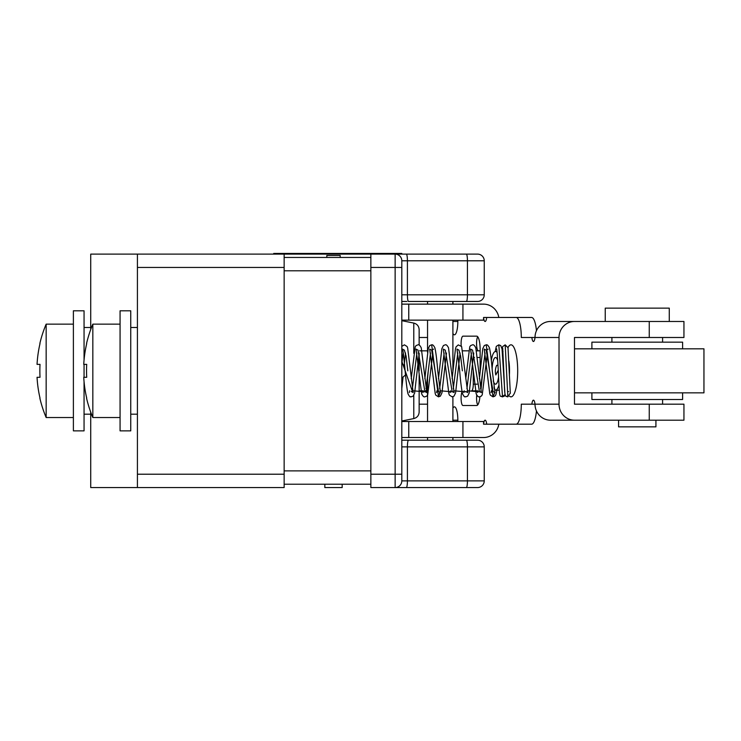 <?xml version="1.0" encoding="UTF-8"?>
<svg xmlns="http://www.w3.org/2000/svg" width="741" height="741" viewBox="0 0 741 741"><rect width="100%" height="100%" fill="white"/><g stroke="black" fill="none" stroke-linecap="round" stroke-linejoin="round"><path stroke-width="1.11" d="M401.807 320.14L483.558 320.14L483.558 317.472A6.669 1.714 90 0 0 485.133 321.474A6.669 1.714 90 0 0 486.698 317.472L483.558 317.472M452.899 333.459A13.338 3.427 -90 0 0 454.4 334.821A13.338 3.427 -90 0 0 457.836 321.474L452.899 321.474M457.836 320.14L457.836 321.474M486.698 424.195L483.558 424.195A6.669 1.714 90 0 1 485.133 420.193A6.669 1.714 90 0 1 486.698 424.195L516.144 424.195A20.007 5.141 -90 0 0 521.293 404.178L531.862 404.178A6.669 1.714 90 0 1 533.437 400.177A6.669 1.714 90 0 1 535.011 404.178A16.006 15.468 -90 0 0 550.48 420.193L683.943 420.193L683.943 404.178L574.488 404.178L574.488 337.488L683.943 337.488L683.943 321.474L550.48 321.474A16.006 15.468 90 0 0 535.011 337.488A6.669 1.714 90 0 1 533.437 341.49A6.669 1.714 90 0 1 531.862 337.488L521.293 337.488A20.007 5.141 -90 0 0 516.144 317.472L486.698 317.472M574.488 420.193A16.006 15.468 -90 0 1 559.02 404.178L559.02 337.488A16.006 15.468 90 0 1 574.488 321.474M483.558 424.195L483.558 421.527L401.807 421.527M457.836 421.527L457.836 420.193A13.338 3.427 -90 0 0 454.4 406.846A13.338 3.427 -90 0 0 452.899 408.208M480.131 370.935L480.131 349.493A13.338 3.427 -90 0 0 476.695 336.155L462.977 336.155A7.336 1.89 -90 0 0 461.198 345.89M462.81 350.799A7.336 1.89 -90 0 0 462.977 350.826L468.71 350.826L462.977 350.826M475.527 390.84L471.554 390.84A6.669 1.714 -90 0 0 473.267 384.171L473.267 370.278M462.06 391.776A7.336 1.89 -90 0 0 461.152 400.029A7.336 1.89 -90 0 0 462.977 405.512L476.695 405.512A13.338 3.427 -90 0 0 479.918 396.796M516.144 317.472L531.612 317.472A20.007 5.141 90 0 1 536.456 330.727M536.456 410.94A20.007 5.141 90 0 1 531.612 424.195L516.144 424.195M477.704 336.738A7.336 1.89 -90 0 0 476.602 344.954A7.336 1.89 -90 0 0 478.445 350.826M476.732 395.166A7.336 1.89 -90 0 0 477.704 404.929M559.02 404.178L531.862 404.178M401.807 437.533L483.558 437.533A16.006 15.468 90 0 0 496.952 429.53A16.006 15.468 90 0 0 498.813 424.195M462.93 437.533L462.93 421.527M419.147 337.488L427.548 337.488M419.147 404.178L427.548 404.178M401.807 304.134L483.558 304.134A16.006 15.468 -90 0 1 496.952 312.137A16.006 15.468 -90 0 1 498.813 317.472M462.93 304.134L462.93 320.14M559.02 337.488L531.862 337.488M669.271 321.474L669.271 308.136L605.24 308.136L605.24 321.474M655.924 420.193L655.924 426.862L618.578 426.862L618.578 420.193M497.693 360.478A13.338 3.427 -90 0 0 495.534 357.495A13.338 3.427 -90 0 0 492.126 369.083M493.256 380.809A13.338 3.427 -90 0 0 495.534 384.171A13.338 3.427 -90 0 0 498.563 377.03M497.1 352.475A19.34 4.974 -90 0 0 495.534 351.493A19.34 4.974 -90 0 0 491.311 360.598M498.23 370.25L495.812 374.946C495.016 371.686 495.303 368.472 496.674 365.304L497.971 365.387M493.969 387.024L495.192 390.127A19.34 4.974 -90 0 0 495.534 390.174A19.34 4.974 -90 0 0 498.971 384.801M507.918 391.507L508.567 391.609M510.28 393.073L507.854 396.843L506.974 396.694M433.633 349.094L431.67 350.16L438.487 391.507L440.45 392.573L437.764 370.963C436.857 359.922 435.903 352.225 434.893 347.862C433.689 345.473 432.614 344.463 431.67 344.824L438.487 396.843L439.848 391.924M439.645 388.636L444.146 353.031M460.096 353.031L455.585 392.906L454.001 396.157L452.13 396.843L449.454 395.157L448.879 393.74L443.34 349.094L445.304 350.16L452.149 391.507L454.094 392.573L448.527 347.862C447.323 345.473 446.249 344.463 445.304 344.824L443.433 345.519L441.84 348.779L438.487 378.632M453.279 388.636L457.79 353.031M458.92 350.16L460.633 356.143L462.356 370.833M466.923 388.636L471.424 353.031M472.601 350.16L479.418 391.507M480.557 388.636L485.059 353.031M486.207 350.16L493.034 391.507L494.997 392.573L492.302 370.963C491.403 359.922 490.449 352.225 489.44 347.862C488.236 345.473 487.161 344.463 486.216 344.824L484.318 345.528L482.78 348.668L479.399 378.632M486.207 344.824L493.015 396.843L494.849 396.194L495.822 394.944L496.97 390.174M440.006 390.776L453.483 391.924M453.64 390.776L467.117 391.924M467.275 390.776L480.752 391.924M480.909 390.776L482.808 370.833M440.349 392.267L438.468 396.843L440.367 396.148L441.969 392.841L446.462 353.031M401.807 363.247L403.243 353.031M404.373 350.16L406.096 356.143L407.809 370.833M412.376 388.636L416.877 353.031M418.054 350.16L424.88 391.507L426.816 392.582L421.259 347.872C420.036 345.454 418.961 344.435 418.035 344.824L416.136 345.538L415.21 346.797L411.218 378.632M426.01 388.636L430.512 353.031M401.807 361.293L412.57 391.924M412.728 390.776L426.214 391.924M426.362 390.776L428.261 370.833M419.147 397.509L419.147 374.807L419.147 397.509M419.147 374.807L419.147 412.052C418.906 415.506 417.118 417.683 413.784 418.591L401.807 420.99M413.784 353.327L413.784 323.076C417.118 323.984 418.906 326.16 419.147 329.615L419.147 345.047M419.147 353.346L419.147 370.833M406.874 301.467L401.807 301.467L401.807 260.786L407.411 260.786A6.669 1.065 -90 0 0 406.346 254.117L395.138 254.117A6.669 6.669 0 0 1 401.807 260.786L401.807 480.881L401.807 440.2L408.476 440.2C407.809 440.682 407.457 442.905 407.411 446.869L401.807 446.869L401.807 445.526M406.874 440.2L477.575 440.2A6.669 6.669 0 0 1 484.243 446.869L467.432 446.869L467.432 480.881L401.807 480.881A6.669 6.669 0 0 1 395.138 487.559L370.861 487.559L370.861 254.117L395.138 254.117A6.669 6.669 0 0 1 401.807 260.786M370.861 474.212L395.138 474.212L395.138 487.559L466.367 487.559A6.669 1.065 -90 0 0 467.432 480.881L484.243 480.881L484.243 446.869M484.243 480.881A6.669 6.669 0 0 1 477.575 487.559A6.669 6.669 0 0 0 484.243 480.881A6.669 6.669 0 0 1 477.575 487.559L370.861 487.559M426.881 487.559L453.566 487.559L426.881 487.559M406.346 487.559A6.669 1.065 90 0 0 407.411 480.881L407.411 446.869L467.432 446.869A6.669 1.065 -90 0 0 466.367 440.2L408.476 440.2M273.744 254.117L273.744 253.441L401.807 253.441L401.807 254.117L466.367 254.117L406.346 254.117M401.807 296.196L401.807 294.798L484.243 294.798L484.243 260.786L407.411 260.786L407.411 294.798C407.457 298.762 407.809 300.985 408.476 301.467L477.575 301.467A6.669 6.669 0 0 0 484.243 294.798A6.669 6.669 0 0 1 477.575 301.467M477.575 254.117A6.669 6.669 0 0 1 484.243 260.786A6.669 6.669 0 0 0 477.575 254.117L466.367 254.117A6.669 1.065 -90 0 1 467.432 260.786L467.432 294.798A6.669 1.065 90 0 1 466.367 301.467M453.566 254.117L426.881 254.117M137.418 267.455L284.146 267.455L284.146 487.559L137.418 487.559L137.418 254.117L370.861 254.117M137.418 254.117L90.726 254.117L90.726 329.504M284.146 267.455L284.146 254.117M137.418 487.559L90.726 487.559L90.726 412.163M130.749 370.833L130.749 430.864L120.07 430.864L120.07 310.803L130.749 310.803L130.749 370.833M120.07 417.526L92.838 417.526L92.838 324.141A120.061 120.061 0 0 0 86.549 343.491L86.706 343.574A119.885 119.885 0 0 0 83.742 364.368L86.706 364.368A114.911 99.516 90 0 0 86.549 370.833A114.911 99.516 90 0 0 86.706 377.299L83.742 377.299A119.885 119.885 0 0 0 86.706 398.093L86.706 398.093M84.057 364.368L84.057 377.299M84.057 381.689L84.057 430.864L73.387 430.864L73.387 310.803L84.057 310.803L84.057 359.978M73.387 417.526L46.155 417.526L46.155 324.141A120.061 120.061 0 0 0 39.857 343.491L40.014 343.574A119.885 119.885 0 0 0 37.05 364.368L40.014 364.368A114.911 99.516 90 0 0 39.857 370.833A114.911 99.516 90 0 0 40.014 377.299L37.05 377.299A119.885 119.885 0 0 0 40.014 398.093L40.014 398.093M284.146 257.451L370.861 257.451M284.146 484.216L370.861 484.216M342.175 484.216L342.175 487.559L324.836 487.559L324.836 484.216M340.175 257.451L340.175 255.45L326.837 255.45L326.837 257.451M427.548 350.826L419.563 350.826M427.548 390.84L425.408 390.84M423.352 390.84L419.147 390.84M494.895 392.267L493.043 396.843L494.895 392.267M480.131 350.826L476.454 350.826M477.889 390.84L471.554 390.84M682.609 348.826L682.609 342.157L591.902 342.157L591.902 348.826M682.609 392.841L682.609 399.51L591.902 399.51L591.902 392.841M574.488 348.826L703.95 348.826L703.95 392.841L574.488 392.841M509.558 396.231A26.009 6.688 -90 0 0 517.69 370.833A26.009 6.688 -90 0 0 508.002 347.585M457.836 420.193L452.899 420.193M408.763 437.533L408.763 421.527M408.763 304.134L408.763 320.14M649.255 321.474L649.255 337.488M649.255 420.193L649.255 404.178M494.182 388.553L494.303 387.895M509.363 375.696A19.34 4.974 -90 0 0 509.53 370.833A19.34 4.974 -90 0 0 508.817 360.858M510.317 393.295L508.02 347.733L505.186 344.824L507.854 396.843M505.149 394.601L501.981 396.787M495.192 351.54L496.313 346.343L498.813 344.824L502.518 396.843L504.389 396.092L505.186 394.721M413.784 395.342L413.784 418.591M370.861 267.455L401.807 267.455M401.807 474.212L395.138 474.212L395.138 254.117M284.146 474.212L137.418 474.212M284.146 270.789L370.861 270.789M284.146 470.878L370.861 470.878M480.131 357.495L477.343 357.495M474.462 357.495L473.267 357.495M477.158 384.171L473.267 384.171M662.593 337.488L662.593 342.157M662.593 399.51L662.593 404.178M611.909 337.488L611.909 342.157M611.909 399.51L611.909 404.178M499.304 390.174L495.534 390.174M503.019 351.493L502.352 351.493M496.998 351.493L495.534 351.493M502.722 348.363L504.38 384.338C504.723 400.742 506.344 394.823 507.77 396.843M505.186 344.824L502.639 346.603L502.139 349.678M496.572 348.761L496.572 348.752C497.591 352.614 498.415 375.854 499.156 387.923C499.74 400.038 500.935 394.888 502.454 396.843M498.813 344.824L500.749 345.612L502.055 349.057L504.825 392.128M491.051 392.591L491.505 390.683M436.977 390.776L436.523 392.573M465.765 391.507L467.728 392.573L461.624 346.519L458.29 344.898L456.104 346.834L455.465 348.835L452.121 378.632M450.611 390.776L450.158 392.582M458.966 350.16L456.975 349.094L459.503 368.879C460.457 380.744 461.476 389.062 462.541 393.814C465.228 398.982 465.126 395.833 465.765 396.843L467.645 396.148L469.173 393.091L473.74 353.031M479.399 391.507L481.363 392.582L475.805 347.872C474.583 345.454 473.508 344.435 472.582 344.824L470.683 345.538L469.757 346.797L465.765 378.632M464.246 390.776L463.792 392.573M472.582 350.16L470.609 349.085L476.176 393.814C477.38 396.194 478.445 397.204 479.399 396.843L481.28 396.148L482.243 394.833L487.374 353.031M477.88 390.776L477.436 392.573M488.18 349.094L486.216 350.16L484.253 349.094L489.755 393.601L490.366 395.175L493.015 396.843M411.218 391.507L413.182 392.573L407.652 347.955L407.078 346.519L404.401 344.824L401.807 346.362M404.419 350.16L402.437 349.094L402.669 349.872C404.058 353.318 405.762 384.829 407.995 393.814C410.69 398.982 410.588 395.833 411.218 396.843L413.098 396.148L414.636 393.091L419.193 353.031M409.708 390.776L409.254 392.573M418.035 350.16L416.072 349.085L421.629 393.814C422.833 396.194 423.908 397.204 424.852 396.843L426.733 396.148L427.696 394.833L432.827 353.031M431.67 344.824L429.78 345.528L428.233 348.668L424.852 378.632M423.343 390.776L422.889 392.573M431.67 350.16L429.706 349.094L435.208 393.601L435.819 395.175L438.468 396.843M413.784 323.076L401.807 320.677M401.807 440.2L401.807 444.016M401.807 301.467L401.807 297.725M137.418 414.191L130.749 414.191M120.07 324.141L92.838 324.141M86.549 398.176A120.061 120.061 0 0 0 92.838 417.526M137.418 327.476L130.749 327.476M90.726 414.191L84.057 414.191M73.387 324.141L46.155 324.141M39.857 398.176A120.061 120.061 0 0 0 46.155 417.526M90.726 327.476L84.057 327.476M401.807 363.59L404.669 365.859M401.807 378.077L405.522 374.946M401.807 388.525L403.058 377.188M404.169 365.396L405.559 353.031M427.548 301.467L427.548 304.134M427.548 320.14L427.548 352.41M427.548 379.207L427.548 421.527M427.548 437.533L427.548 440.2M452.899 301.467L452.899 304.134M452.899 320.14L452.899 370.519M452.899 396.731L452.899 421.527M452.899 437.533L452.899 440.2"/></g></svg>
